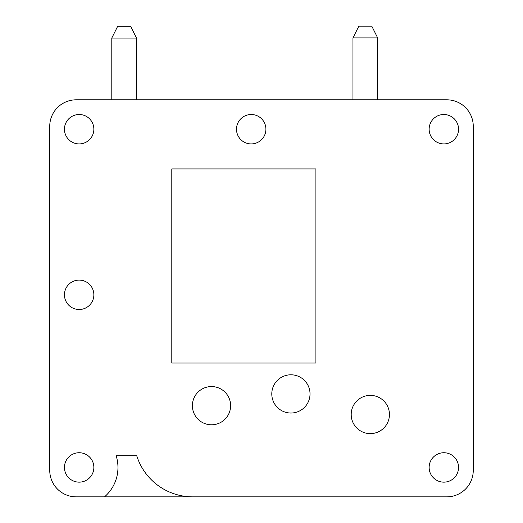 <?xml version="1.0" encoding="UTF-8"?>
<svg xmlns="http://www.w3.org/2000/svg" width="523" height="523" viewBox="0 0 523 523"><rect width="100%" height="100%" fill="white"/><g stroke="black" fill="none" stroke-linecap="round" stroke-linejoin="round"><path stroke-width="0.78" d="M473.256 151.546L473.256 158.626L473.256 151.546M473.256 276.268L473.256 296.855L473.256 276.268M473.256 126.226L473.256 470.38A26.47 26.47 0 0 1 446.786 496.85L192.765 496.85A58.733 58.733 0 0 1 136.712 455.677L116.126 455.677A38.82 38.82 0 0 1 104.528 496.85L76.214 496.85A26.47 26.47 0 0 1 49.744 470.38L49.744 126.278A26.47 26.47 0 0 1 76.214 99.808L446.786 99.808A26.47 26.47 0 0 1 473.256 126.278L473.256 449.1M425.506 496.85L192.922 496.85M93.859 99.808L76.214 99.808M352.966 99.808L352.966 37.918L377.671 37.918L377.671 99.808M76.214 496.85L192.765 496.85M79.156 452.735A14.703 14.703 0 0 1 91.891 474.792A14.703 14.703 0 0 1 66.421 474.792A14.703 14.703 0 0 1 79.156 452.735M79.156 114.511A14.703 14.703 0 0 1 91.891 136.568A14.703 14.703 0 0 1 66.421 136.568A14.703 14.703 0 0 1 79.156 114.511M443.844 114.511A14.703 14.703 0 0 1 456.579 136.568A14.703 14.703 0 0 1 431.109 136.568A14.703 14.703 0 0 1 443.844 114.511M443.844 452.735A14.703 14.703 0 0 1 456.579 474.792A14.703 14.703 0 0 1 431.109 474.792A14.703 14.703 0 0 1 443.844 452.735M251.203 114.511A14.703 14.703 0 0 1 263.938 136.568A14.703 14.703 0 0 1 238.468 136.568A14.703 14.703 0 0 1 251.203 114.511M79.156 280.093A14.703 14.703 0 0 1 91.891 302.15A14.703 14.703 0 0 1 66.421 302.15A14.703 14.703 0 0 1 79.156 280.093M370.317 395.381A19.116 19.116 0 0 1 386.876 424.061A19.116 19.116 0 0 1 353.764 424.061A19.116 19.116 0 0 1 370.317 395.381M211.501 386.562A19.116 19.116 0 0 1 228.061 415.236A19.116 19.116 0 0 1 194.948 415.236A19.116 19.116 0 0 1 211.501 386.562M290.912 374.795A19.116 19.116 0 0 1 307.465 403.468A19.116 19.116 0 0 1 274.353 403.468A19.116 19.116 0 0 1 290.912 374.795M171.799 363.034L315.912 363.034L315.912 168.922L171.799 168.922L171.799 363.034M446.786 99.808L384.568 99.808M49.744 470.38L49.744 126.278M136.503 99.808L136.503 38.042L111.798 38.042L111.798 99.808M111.798 38.042L117.682 26.281L130.626 26.281L136.503 38.042M352.966 37.918L358.85 26.15L371.788 26.15L377.671 37.918"/></g></svg>
